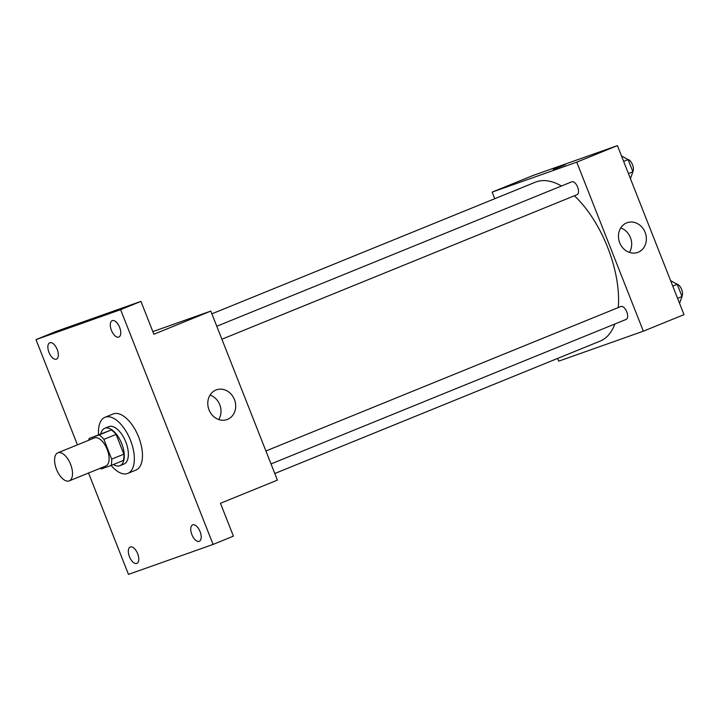 <?xml version="1.0" encoding="UTF-8"?>
<svg xmlns="http://www.w3.org/2000/svg" width="720" height="720" viewBox="0 0 720 720"><rect width="100%" height="100%" fill="white"/><g stroke="black" fill="none" stroke-linecap="round" stroke-linejoin="round"><path stroke-width="1.08" d="M69.102 480.933A15.138 7.47 67.9 0 1 56.565 469.503A15.138 7.47 67.9 0 1 57.843 452.817A15.138 7.47 67.9 0 1 70.47 464.031A15.138 7.47 67.9 0 1 69.255 480.87A15.138 7.47 67.9 0 1 69.102 480.933M57.843 452.817L94.437 437.931A15.138 7.47 67.9 0 1 107.064 449.136A15.138 7.47 67.9 0 1 105.849 465.975A15.138 7.47 67.9 0 1 105.696 466.038M89.19 438.444L111.276 429.975A19.548 9.648 67.9 0 1 116.091 434.403L123.876 454.167L111.672 459.135L103.887 439.362A19.548 9.648 67.9 0 0 99.081 434.943L89.19 438.444A19.548 9.648 67.9 0 0 88.785 440.226M111.672 459.135A19.548 9.648 67.9 0 1 111.105 465.462L101.214 468.963A19.548 9.648 67.9 0 1 100.206 468.279M123.876 454.167A19.548 9.648 67.9 0 1 123.3 460.494L111.105 465.462M113.391 464.526A20.187 9.963 -112.1 0 0 119.952 465.687A20.187 9.963 -112.1 0 0 121.572 443.232A20.187 9.963 -112.1 0 0 104.733 428.292A20.187 9.963 -112.1 0 0 100.845 433.701M104.733 428.292L108.801 426.636A20.187 9.963 67.9 0 1 125.64 441.576A20.187 9.963 67.9 0 1 124.02 464.031A20.187 9.963 67.9 0 1 123.804 464.112M116.091 434.403L103.887 439.362M111.276 429.975L99.081 434.943M98.568 434.628A30.285 14.949 67.9 0 1 104.994 417.285A30.285 14.949 67.9 0 1 130.257 439.704A30.285 14.949 67.9 0 1 127.827 473.382A30.285 14.949 67.9 0 1 127.503 473.508A30.285 14.949 67.9 0 1 111.114 465.453M104.994 417.285L113.13 413.973A30.285 14.949 67.9 0 1 138.384 436.392A30.285 14.949 67.9 0 1 135.954 470.079L127.827 473.382M119.646 327.393A8.847 4.365 67.9 0 1 118.854 337.041A8.847 4.365 67.9 0 1 111.483 330.498A8.847 4.365 67.9 0 1 112.194 320.661A8.847 4.365 67.9 0 1 119.646 327.393M200.097 531.639A8.847 4.365 67.9 0 1 199.314 541.287A8.847 4.365 67.9 0 1 191.934 534.744A8.847 4.365 67.9 0 1 192.645 524.907A8.847 4.365 67.9 0 1 200.097 531.639M137.673 553.743A8.847 4.365 67.9 0 1 136.89 563.391A8.847 4.365 67.9 0 1 129.519 556.848A8.847 4.365 67.9 0 1 130.23 547.011A8.847 4.365 67.9 0 1 137.673 553.743M57.222 349.497A8.847 4.365 67.9 0 1 56.439 359.145A8.847 4.365 67.9 0 1 49.059 352.602A8.847 4.365 67.9 0 1 49.77 342.765A8.847 4.365 67.9 0 1 57.222 349.497M88.551 473.022L128.475 574.389L213.084 544.428L120.609 309.663L36 339.624L77.445 444.843M213.084 544.428L233.415 536.157L220.464 503.289L277.389 480.123L210.807 311.085L153.882 334.251L140.94 301.383L56.331 331.344L36 339.624M140.94 301.383L120.609 309.663M227.52 419.382A15.777 13.716 -109.5 0 1 226.998 419.571A15.777 13.716 -109.5 0 1 208.809 409.284A15.777 13.716 -109.5 0 1 216.468 389.835A15.777 13.716 -109.5 0 1 234.558 399.825A15.777 13.716 -109.5 0 1 227.52 419.382M210.807 311.085L152.847 331.614M210.06 395.064A15.777 13.716 -109.5 0 1 218.727 419.544M211.887 313.839L535.401 182.178A85.806 42.354 67.9 0 1 561.447 185.994M574.371 195.777A85.806 42.354 67.9 0 1 618.273 307.575M614.844 324.009A85.806 42.354 67.9 0 1 600.093 341.136L274.788 473.517M271.017 463.932L626.139 319.41A6.966 3.438 -112.1 0 0 626.733 311.733A6.966 3.438 -112.1 0 0 620.964 306.477A6.966 3.438 -112.1 0 0 620.892 306.504L265.914 450.972M216.783 326.259L571.77 181.8A6.966 3.438 67.9 0 1 577.575 186.957A6.966 3.438 67.9 0 1 577.017 194.697A6.966 3.438 67.9 0 1 576.945 194.733M557.649 358.407L558.729 361.152L643.338 331.191L576.756 162.162L492.147 192.123L494.748 198.72M643.338 331.191L684 314.64L617.418 145.611L532.809 175.572L492.147 192.123M617.418 145.611L576.756 162.162M638.19 252.243A15.777 13.716 -109.5 0 1 637.677 252.441A15.777 13.716 -109.5 0 1 619.479 242.154A15.777 13.716 -109.5 0 1 627.147 222.705A15.777 13.716 -109.5 0 1 645.228 232.695A15.777 13.716 -109.5 0 1 638.19 252.243M553.257 169.488L565.308 164.664L553.257 169.488M620.739 227.934A15.777 13.716 -109.5 0 1 629.406 252.414M679.554 303.354L682.029 296.496L677.232 284.301L670.617 280.665M682.029 296.496L677.565 298.314M677.232 284.301L672.759 286.119M676.8 284.067A6.966 3.438 67.9 0 1 681.525 289.161A6.966 3.438 67.9 0 1 681.939 296.271M630.432 178.65L632.907 171.792L628.101 159.597L621.495 155.961M632.907 171.792L628.443 173.61M628.101 159.597L623.637 161.406M627.669 159.354A6.966 3.438 67.9 0 1 632.403 164.448A6.966 3.438 67.9 0 1 632.817 171.567M69.255 480.87L105.849 465.975M124.02 464.031L119.952 465.687M577.017 194.697L221.895 339.228"/></g></svg>
